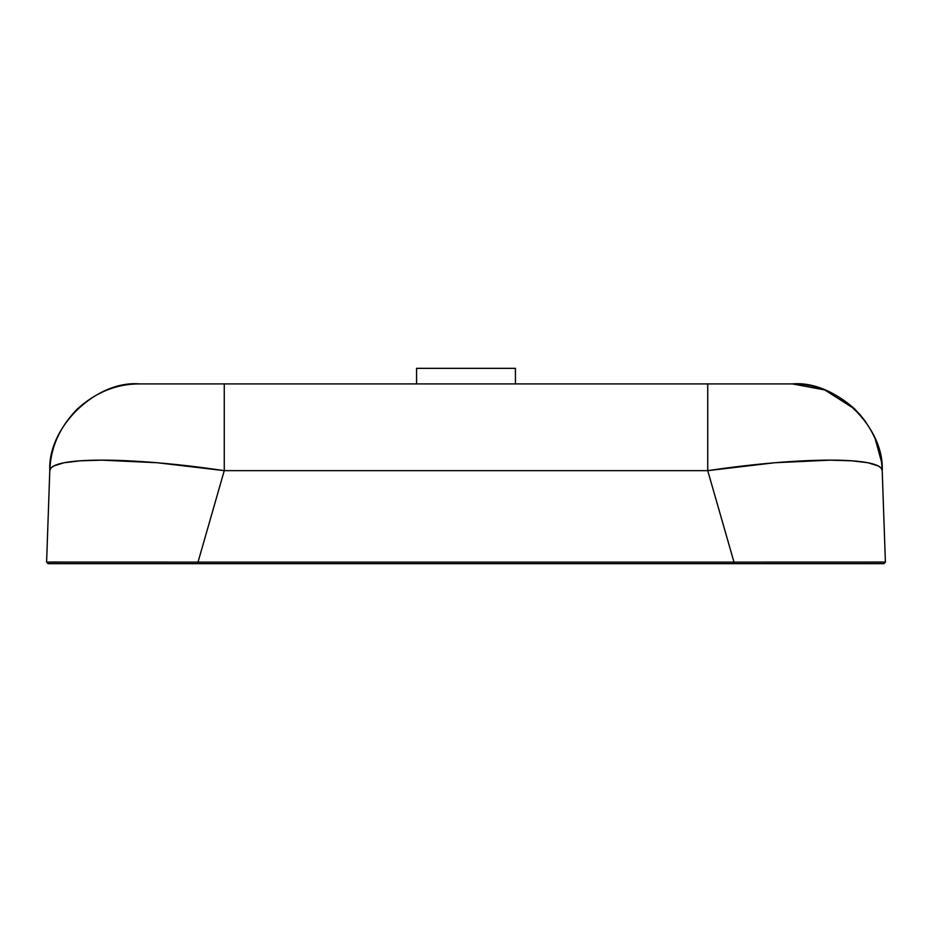 <?xml version="1.0" encoding="UTF-8"?>
<svg xmlns="http://www.w3.org/2000/svg" width="932" height="932" viewBox="0 0 932 932"><rect width="100%" height="100%" fill="white"/><g stroke="black" fill="none" stroke-linecap="round" stroke-linejoin="round"><path stroke-width="1.4" d="M883.967 563.662L885.4 562.113L733.985 562.113L733.985 563.662L883.897 563.662L733.985 563.662L733.985 562.113L46.6 562.113L48.103 563.662L198.015 563.662L198.015 562.113L198.015 563.662L733.985 563.662L733.041 563.662L733.041 562.38M515.431 383.902L515.431 368.338L416.569 368.338L416.569 383.902L416.569 368.338L515.431 368.338L515.431 383.902M198.959 562.38L198.959 563.662M885.4 562.147L882.208 470.648C884.386 427.031 835.888 380.198 792.375 383.902L707.738 383.902L707.738 470.648C802.161 456.622 881.579 456.622 882.208 470.648L881.194 468.167L878.41 466.012L867.937 462.738L851.603 460.804L830.167 460.152L774.748 462.738L707.738 470.648L707.738 383.902L139.625 383.902C96.112 380.198 47.614 427.031 49.792 470.648L49.792 470.648C50.421 456.622 129.839 456.622 224.263 470.648L224.263 383.902L224.263 470.648L707.738 470.648L733.985 562.113L882.522 562.043L885.4 562.113L883.897 563.662L885.4 562.113M49.676 562.043L198.015 562.113L224.263 470.648L157.252 462.738L101.833 460.152L80.397 460.804L64.063 462.738L53.59 466.012L50.806 468.167L49.792 470.648L46.6 562.171M733.041 563.662L48.103 563.662L46.6 562.113L49.792 470.648L50.806 468.167M91.522 460.292L81.422 460.734M139.625 383.902L139.625 383.902C116.628 383.821 95.821 392.232 77.181 409.125C59.648 427.159 50.526 447.663 49.792 470.648C50.526 447.663 59.648 427.159 77.181 409.125C95.821 392.232 116.628 383.821 139.625 383.902M882.196 470.567L882.208 470.637C881.474 447.663 872.352 427.159 854.819 409.125C836.179 392.232 815.372 383.821 792.375 383.902L824.82 389.96L854.819 409.125M859.654 414.181L865.805 421.951M875.253 438.995L881.462 461.794M882.103 468.528L882.196 470.45M852.524 460.862L862.881 461.911M865.863 462.365L870.255 463.227M872.457 463.775L875.451 464.719M877.525 465.569L878.41 466.012M57.481 561.984L52.355 562.019M52.716 466.536L56.27 464.812M57.446 464.404L61.803 463.216M63.096 462.936L63.784 462.796M64.122 462.726L76.89 461.06M198.015 562.113L733.985 562.113L707.738 470.648L224.263 470.648L198.015 562.113M141.303 383.902L790.697 383.902M46.6 562.113L48.103 563.662"/></g></svg>
